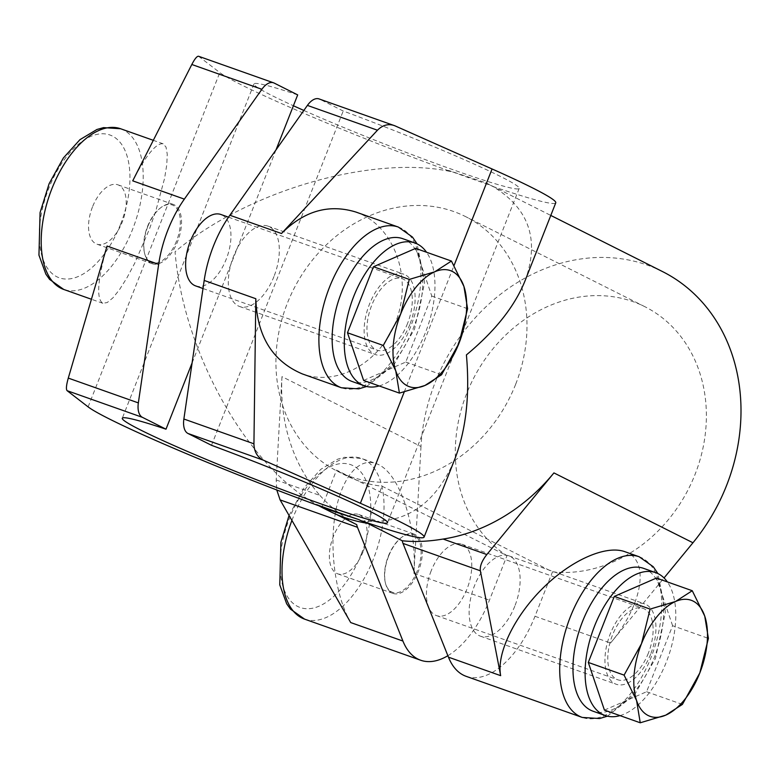 <?xml version="1.0" encoding="UTF-8"?>
<svg xmlns="http://www.w3.org/2000/svg" width="779" height="779" viewBox="0 0 779 779"><rect width="100%" height="100%" fill="white"/><g stroke="black" fill="none" stroke-linecap="round" stroke-linejoin="round"><path stroke-width="0.58" stroke-dasharray="3.9 2.92" d="M431.167 570.871A37.879 19.962 109.5 0 0 436.464 615.595A37.879 19.962 109.5 0 0 467.04 588.895A37.879 19.962 109.5 0 0 461.752 544.17A37.879 19.962 109.5 0 0 431.167 570.871M648.381 653.094A37.879 19.962 -70.5 0 1 617.796 679.785A37.879 19.962 -70.5 0 1 611.622 637.417A37.879 19.962 -70.5 0 1 643.084 608.37A37.879 19.962 -70.5 0 1 648.381 653.094M650.621 654.224A42.621 22.455 -70.5 0 1 616.218 684.254A42.621 22.455 -70.5 0 1 609.275 636.589A42.621 22.455 -70.5 0 1 644.661 603.91A42.621 22.455 -70.5 0 1 650.621 654.224M604.436 710.107L646.589 691.742L672.598 625.712L708.403 638.39M672.598 625.712L656.454 578.047M646.589 691.742L682.394 704.42M363.618 380.434L405.771 362.06L431.78 296.039L415.635 248.374M379.188 385.946A75.767 39.924 109.5 0 0 425.5 332.429A75.767 39.924 109.5 0 0 426.532 252.23M431.78 296.039L467.585 308.708M405.771 362.06L441.576 374.738M361.076 520.723C404.184 525.591 435.432 505.055 454.8 459.123M198.577 56.263L219.795 72.583A181.828 10.244 -158.5 0 0 450.817 171.575C371.69 154.651 247.556 190.748 175.061 251.753C183.367 353.705 248.219 468.101 319.137 505.873L316.868 504.734M662.481 271.559A181.828 154.193 -63.3 0 0 435.169 382.46A181.828 154.193 -63.3 0 0 420.991 446.494L281.969 376.637L276.204 479.961L276.779 489.981M276.204 479.961L319.945 495.444A181.828 154.193 116.7 0 1 281.969 376.637M319.945 495.444C330.179 506.808 342.439 516.545 356.724 524.647M335.837 514.15L321.951 507.178L336.557 470.088L506.973 555.719A142.528 120.872 116.7 0 1 475.979 373.823A142.528 120.872 116.7 0 1 644.837 306.683A142.528 120.872 116.7 0 1 695.034 474.46A142.528 120.872 116.7 0 1 552.496 571.835L382.09 486.203A142.528 120.872 116.7 0 1 346.431 475.755A142.528 120.872 116.7 0 1 336.557 470.088M328.787 510.868A181.828 154.193 116.7 0 1 321.951 507.178M450.817 171.575L448.548 170.435A177.096 9.971 -158.5 0 0 490.497 185.285L485.745 182.744L448.548 170.435M525.036 280.82C539.886 239.864 529.136 208.402 492.756 186.424L490.497 185.285M107.044 246.047C97.579 279.778 96.168 298.854 102.789 303.274L107.19 302.564L112.887 297.89L119.596 289.496L126.967 277.782L134.64 263.36L149.344 229.338L155.654 211.45L164.583 178.362L166.764 164.817L167.251 154.213L166.024 147.085L163.132 143.803C156.277 142.713 146.14 155.06 132.722 180.845M318.572 505.668A181.828 10.244 -158.5 0 0 319.137 505.873M297.685 94.892A142.528 8.024 -158.5 0 0 253.973 83.947A142.528 8.024 -158.5 0 0 293.401 105.749M303.849 110.452A142.528 8.024 -158.5 0 0 442.784 166.054A142.528 8.024 -158.5 0 0 519.194 188.421A142.528 8.024 -158.5 0 0 343.208 111.008L319.653 99.167L394.982 125.838M492.756 186.424A181.828 10.244 -158.5 0 0 555.758 202.822M355.857 212.034C392.509 224.644 411.994 273.945 397.426 317.16C383.404 360.58 338.855 387.202 302.418 373.949M402.772 238.686A75.767 39.924 -70.5 0 1 413.357 328.134A75.767 39.924 -70.5 0 1 352.196 381.525M409.803 324.541A42.621 22.455 -70.5 0 1 375.4 354.572A42.621 22.455 -70.5 0 1 368.457 306.907A42.621 22.455 -70.5 0 1 403.843 274.227A42.621 22.455 -70.5 0 1 409.803 324.541M273.994 276.457A42.621 22.455 -70.5 0 1 239.591 306.498A42.621 22.455 -70.5 0 1 232.639 258.823A42.621 22.455 -70.5 0 1 268.034 226.144A42.621 22.455 -70.5 0 1 273.994 276.457M192.092 362.946L276.029 149.85M211.518 445.306L343.208 111.008M195.646 285.912A37.879 19.962 109.5 0 0 226.222 259.222A37.879 19.962 109.5 0 0 220.934 214.498M319.039 98.914A18.939 9.981 -70.5 0 1 319.653 99.167M515.649 384.32A142.528 120.872 116.7 0 1 337.463 471.246A142.528 120.872 116.7 0 1 293.459 289.622A142.528 120.872 116.7 0 1 465.452 216.543A142.528 120.872 116.7 0 1 515.649 384.32M367.474 523.293L382.09 486.203M447.867 655.704A85.232 44.909 109.5 0 0 489.465 600.161L506.973 555.719M514.812 606.14A42.621 22.455 -70.5 0 1 480.409 636.17A42.621 22.455 -70.5 0 1 473.457 588.505A42.621 22.455 -70.5 0 1 508.853 555.826A42.621 22.455 -70.5 0 1 514.812 606.14M466.183 676.347A85.232 44.909 -70.5 0 0 534.988 616.277L552.496 571.835M407.563 323.412A37.879 19.962 -70.5 0 1 376.978 350.112A37.879 19.962 -70.5 0 1 370.804 307.744A37.879 19.962 -70.5 0 1 402.266 278.697A37.879 19.962 -70.5 0 1 407.563 323.412M620.006 715.619A75.767 39.924 109.5 0 0 666.318 662.111A75.767 39.924 109.5 0 0 667.35 581.903M624.826 551.678C650.173 559.478 643.181 604.231 610.551 643.026L664.029 577.96M420.991 446.494L413.902 573.412C417.193 524.228 398.527 470.38 375.799 463.515C357.999 457.127 340.696 479.124 335.019 515.347C329.274 551.503 335.934 596.996 350.706 622.567M643.59 568.358A75.767 39.924 -70.5 0 1 654.175 657.807A75.767 39.924 -70.5 0 1 593.014 711.198M417.32 570.783A30.615 16.135 -70.5 0 1 399.656 592.059A30.615 16.135 -70.5 0 1 385.371 582.799A30.615 16.135 -70.5 0 1 388.322 556.206A30.615 16.135 -70.5 0 1 401.409 537.51A30.615 16.135 -70.5 0 1 418.946 540.46A30.615 16.135 -70.5 0 1 417.32 570.783M388.604 556.245A31.472 16.583 109.5 0 0 385.576 583.588A31.472 16.583 109.5 0 0 393.006 593.413A31.472 16.583 109.5 0 0 418.411 571.231A31.472 16.583 109.5 0 0 414.009 534.073A31.472 16.583 109.5 0 0 402.061 537.023A31.472 16.583 109.5 0 0 388.604 556.245M363.102 551.649A31.472 16.583 -70.5 0 1 337.687 573.821A31.472 16.583 -70.5 0 1 332.555 538.62A31.472 16.583 -70.5 0 1 358.7 514.481A31.472 16.583 -70.5 0 1 363.102 551.649M92.467 206.99A31.472 16.583 109.5 0 0 96.869 244.148A31.472 16.583 109.5 0 0 123.014 220.009A31.472 16.583 109.5 0 0 117.882 184.808A31.472 16.583 109.5 0 0 92.467 206.99M147.786 226.572A31.472 16.583 109.5 0 0 144.758 253.905A31.472 16.583 109.5 0 0 152.187 263.73A31.472 16.583 109.5 0 0 178.323 239.601A31.472 16.583 109.5 0 0 173.191 204.39A31.472 16.583 109.5 0 0 161.243 207.35A31.472 16.583 109.5 0 0 147.786 226.572M176.502 241.1A30.615 16.135 -70.5 0 1 158.838 262.387A30.615 16.135 -70.5 0 1 144.553 253.126A30.615 16.135 -70.5 0 1 147.504 226.533A30.615 16.135 -70.5 0 1 160.591 207.837A30.615 16.135 -70.5 0 1 178.128 210.778A30.615 16.135 -70.5 0 1 176.502 241.1M120.648 128.759A85.232 44.909 -70.5 0 1 132.566 229.386A85.232 44.909 -70.5 0 1 63.751 289.457M198.801 56.39L274.13 83.051M404.204 392.032L454.06 265.464M88.115 406.881L219.795 72.583M398.342 227.069A85.232 44.909 -70.5 0 1 410.26 327.696A85.232 44.909 -70.5 0 1 341.455 387.767M120.492 224.449A75.767 39.924 -70.5 0 1 42.67 258.355A75.767 39.924 -70.5 0 1 90.685 136.452A75.767 39.924 -70.5 0 1 120.492 224.449M361.31 554.122A75.767 39.924 -70.5 0 1 283.488 588.028A75.767 39.924 -70.5 0 1 331.503 466.134A75.767 39.924 -70.5 0 1 361.31 554.122M291.911 520.43A85.232 44.909 -70.5 0 1 361.466 458.432A85.232 44.909 -70.5 0 1 373.384 559.069A85.232 44.909 -70.5 0 1 304.579 619.13M639.16 556.751A85.232 44.909 -70.5 0 1 651.078 657.379A85.232 44.909 -70.5 0 1 582.273 717.44M534.988 616.277L610.551 643.026M413.902 573.412L489.465 600.161M436.464 615.595L617.796 679.785M461.752 544.17L643.084 608.37M485.745 182.744L550.792 215.432M163.132 143.803L153.307 140.317M102.789 303.274L91.425 299.253M366.617 386.481L393.794 365L414.584 328.913L424.643 282.534L417.096 243.895M239.591 306.498L375.4 354.572M268.034 226.144L403.843 274.227M253.973 83.947L122.284 418.245M519.194 188.421L387.514 522.719M203.007 288.522L376.978 350.112M228.529 217.185L402.266 278.697M644.837 306.683L465.452 216.543M346.431 475.755L337.463 471.246M289.058 515.474L304.18 487.664L320.763 469.348L337.726 459.162L344.386 457.292L361.466 458.432L375.799 463.515M480.409 636.17L616.218 684.254M508.853 555.826L644.661 603.91M607.435 716.164L634.612 694.673L655.402 658.596L665.461 612.216L657.914 573.578M385.371 582.799L385.576 583.588M401.409 537.51L402.061 537.023M337.687 573.821L393.006 593.413M358.7 514.481L414.009 534.073M173.191 204.39L117.882 184.808M152.187 263.73L96.869 244.148M144.553 253.126L144.758 253.905M160.591 207.837L161.243 207.35"/><path stroke-width="1.17" d="M316.868 504.734L322.457 507.694L358.807 519.583A177.096 9.971 -158.5 0 1 316.868 504.734M399.423 393.113L395.751 370.833L383.278 345.448L347.473 332.769L363.618 380.434L399.423 393.113L424.906 385.488A61.56 32.436 -70.5 0 1 395.751 370.833A61.56 32.436 -70.5 0 1 400.688 313.995L383.278 345.448M641.506 643.668L624.096 675.12L636.57 700.516A61.56 32.436 -70.5 0 1 641.506 643.668A61.56 32.436 -70.5 0 1 675.588 601.466L692.258 590.725L704.742 616.121L708.403 638.39L699.805 672.959L682.394 704.42L665.724 715.161L640.241 722.785L636.57 700.516A61.56 32.436 -70.5 0 0 665.724 715.161A61.56 32.436 -70.5 0 0 699.805 672.959A61.56 32.436 -70.5 0 0 704.742 616.121A61.56 32.436 -70.5 0 0 675.588 601.466L650.105 609.09L641.506 643.668M650.105 609.09L614.3 596.422L656.454 578.047L692.258 590.725M614.3 596.422L588.291 662.442L604.436 710.107L640.241 722.785M588.291 662.442L624.096 675.12M373.482 266.739L409.287 279.418L434.77 271.793L451.44 261.053L415.635 248.374L373.482 266.739L347.473 332.769M426.532 252.23A75.767 39.924 109.5 0 0 414.905 242.98A75.767 39.924 109.5 0 0 353.744 296.371A75.767 39.924 109.5 0 0 364.338 385.819A75.767 39.924 109.5 0 0 379.188 385.946M409.287 279.418L400.688 313.995A61.56 32.436 -70.5 0 1 434.77 271.793A61.56 32.436 -70.5 0 1 463.924 286.438L467.585 308.708L458.987 343.286L441.576 374.738L424.906 385.488A61.56 32.436 -70.5 0 0 458.987 343.286A61.56 32.436 -70.5 0 0 463.924 286.438L451.44 261.053M358.807 519.583L361.076 520.723A181.828 10.244 -158.5 0 0 424.078 537.12L454.8 459.123C466.076 429.872 469.951 395.138 466.417 354.903C495.22 330.978 514.763 306.283 525.036 280.82L555.758 202.822A181.828 10.244 -158.5 0 0 492.075 168.975L394.982 125.838L319.039 98.914A18.939 9.981 -70.5 0 0 307.403 105.408L229.873 215.238L281.501 233.515L377.464 130.22C382.46 125.195 387.971 123.608 393.989 125.438M276.779 489.981L280.099 499.894L357.473 527.295A18.939 9.981 109.5 0 1 356.724 524.647L335.837 514.15M657.914 573.578L653.269 566.742L639.16 556.751A85.232 44.909 -70.5 0 0 568.378 622.109A85.232 44.909 -70.5 0 0 582.273 717.44L466.183 676.347A85.232 44.909 -70.5 0 1 448.451 657.164L402.996 543.411A18.939 9.981 -70.5 0 1 402.246 540.762L367.474 523.293A181.828 154.193 116.7 0 1 328.787 510.868L322.457 507.694M402.246 540.762C414.623 542.106 428.236 541.532 443.105 539.049L486.846 554.541L553.927 472.911A181.828 154.193 116.7 0 1 443.105 539.049M664.029 577.96L692.95 542.768A181.828 154.193 -63.3 0 0 662.481 271.559L550.792 215.432M276.029 149.85L297.685 94.892L274.13 83.051A18.939 9.981 109.5 0 0 273.517 82.798L198.577 56.263C197.058 56.02 194.799 58.766 191.819 64.491L132.722 180.845L184.35 199.122A85.232 44.909 109.5 0 0 158.663 264.324L138.35 402.899A18.939 9.981 109.5 0 0 142.44 417.349L67.121 390.688L88.115 406.881A181.828 10.244 -158.5 0 0 318.572 505.668M184.35 199.122L261.88 89.293A18.939 9.981 109.5 0 1 273.517 82.798M142.44 417.349L165.995 429.19A142.528 8.024 -158.5 0 0 122.284 418.245A142.528 8.024 -158.5 0 0 251.958 477.955A142.528 8.024 -158.5 0 0 387.514 522.719A142.528 8.024 -158.5 0 0 211.518 445.306L187.973 433.475A18.939 9.981 -70.5 0 1 183.873 419.014L253.935 443.816L255.814 298.717C257.002 336.216 272.543 361.3 302.418 373.949L341.455 387.767A85.232 44.909 -70.5 0 1 345.964 256.33A85.232 44.909 -70.5 0 1 398.342 227.069L355.857 212.034C328.777 203.777 303.985 210.943 281.501 233.515M424.078 537.12A181.828 10.244 -158.5 0 0 360.385 503.273L263.292 460.136C257.255 457.069 254.129 451.635 253.935 443.816M293.401 105.749A142.528 8.024 -158.5 0 0 303.849 110.452M364.338 385.819L352.196 381.525A75.767 39.924 -70.5 0 1 339.848 296.78A75.767 39.924 -70.5 0 1 402.772 238.686L414.905 242.98M165.995 429.19L192.092 362.946M228.529 217.185L220.934 214.498A37.879 19.962 109.5 0 0 190.349 241.188A37.879 19.962 109.5 0 0 195.646 285.912L203.007 288.522M229.873 215.238A85.232 44.909 -70.5 0 0 204.186 280.44L183.873 419.014M357.473 527.295L402.928 641.049A85.232 44.909 109.5 0 0 420.66 660.232A85.232 44.909 109.5 0 0 447.867 655.704M667.35 581.903A75.767 39.924 109.5 0 0 655.723 572.662A75.767 39.924 109.5 0 0 594.562 626.053A75.767 39.924 109.5 0 0 605.156 715.502A75.767 39.924 109.5 0 0 620.006 715.619M158.663 264.324L107.044 246.047L68.289 378.097C66.303 385.138 65.913 389.334 67.121 390.688M448.451 657.164L500.663 675.656C496.359 653.795 514.033 616.91 542.301 588.729C570.53 560.49 605.546 544.764 624.826 551.678L639.16 556.751M500.663 675.656L480.37 570.803C479.757 566.206 481.919 560.783 486.846 554.541M280.099 499.894L350.706 622.567L402.928 641.049M605.156 715.502L593.014 711.198A75.767 39.924 -70.5 0 1 580.667 626.462A75.767 39.924 -70.5 0 1 643.59 568.358L655.723 572.662M692.95 542.768L553.927 472.911M307.403 105.408L377.464 130.22M91.425 299.253L63.751 289.457A85.232 44.909 -70.5 0 1 42.582 223.222A85.232 44.909 -70.5 0 1 120.648 128.759L153.307 140.317M191.819 64.491L261.88 89.293M263.292 460.136L187.973 433.475M360.385 503.273L404.204 392.032M454.06 265.464L492.075 168.975M68.289 378.097L138.35 402.899M204.186 280.44L255.814 298.717M420.66 660.232L304.579 619.13A85.232 44.909 -70.5 0 1 291.911 520.43M402.996 543.411L480.37 570.803M417.096 243.895L412.451 237.059L398.342 227.069M341.455 387.767L358.778 388.857L366.617 386.481M63.751 289.457L49.603 279.408L45.854 274.101L38.95 255.161L40.08 212.57L49.116 183.708L63.362 157.991L79.945 139.675L96.908 129.489L103.568 127.62L120.648 128.759M304.579 619.13L290.421 609.081L286.672 603.783L279.768 584.844L280.898 542.252L289.058 515.474M582.273 717.44L599.596 718.54L607.435 716.164"/></g></svg>
